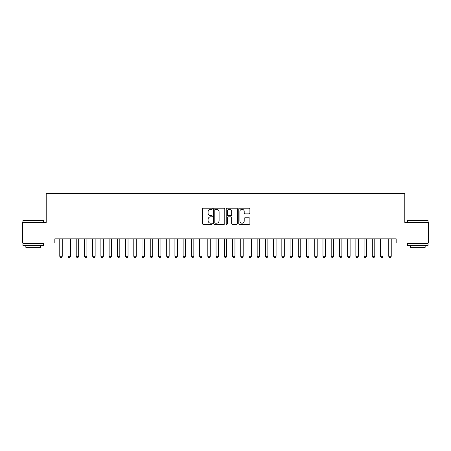<?xml version="1.0" encoding="UTF-8"?>
<svg xmlns="http://www.w3.org/2000/svg" width="451" height="451" viewBox="0 0 451 451"><rect width="100%" height="100%" fill="white"/><g stroke="black" fill="none" stroke-linecap="round" stroke-linejoin="round"><path stroke-width="0.68" d="M212.342 208.74A0.564 0.564 0 0 0 211.773 208.176L203.198 208.176A0.806 0.806 0 0 0 202.392 208.982L202.392 223.516A0.806 0.806 0 0 0 203.198 224.322L211.773 224.322A0.564 0.564 0 0 0 212.342 223.752A0.564 0.564 0 0 0 211.773 223.189L210.668 223.189A2.582 2.582 0 0 1 208.08 220.607L208.08 219.395A2.582 2.582 0 0 1 210.668 216.813L211.773 216.813A0.564 0.564 0 0 0 212.342 216.249A0.564 0.564 0 0 0 211.773 215.679L210.668 215.679A2.582 2.582 0 0 1 208.08 213.097L208.08 211.885A2.582 2.582 0 0 1 210.668 209.303L211.773 209.303A0.564 0.564 0 0 0 212.342 208.74M249.093 213.864A0.806 0.806 0 0 0 249.899 213.058L249.899 208.982A0.806 0.806 0 0 0 249.093 208.176L239.566 208.176A0.806 0.806 0 0 0 238.759 208.982L238.759 223.516A0.806 0.806 0 0 0 239.566 224.322L249.093 224.322A0.806 0.806 0 0 0 249.899 223.516L249.899 218.588A0.806 0.806 0 0 0 249.093 217.782L245.017 217.782A0.806 0.806 0 0 0 244.211 218.588L244.211 221.029A2.159 2.159 0 0 1 242.052 223.189A2.159 2.159 0 0 1 239.893 221.029L239.893 211.463A2.159 2.159 0 0 1 242.052 209.303A2.159 2.159 0 0 1 244.211 211.463L244.211 213.058A0.806 0.806 0 0 0 245.017 213.864L249.093 213.864M54.83 242.976L22.55 242.976L22.55 222.416L46.199 222.416L46.199 193.631L404.801 193.631L404.801 222.416L428.45 222.416L428.45 242.976L396.17 242.976L396.17 238.867L54.83 238.867L54.83 242.976L59.769 242.976M224.795 208.982A0.806 0.806 0 0 0 223.984 208.176L214.462 208.176A0.806 0.806 0 0 0 213.65 208.982L213.65 223.516A0.806 0.806 0 0 0 214.462 224.322L223.984 224.322A0.806 0.806 0 0 0 224.795 223.516L224.795 208.982M227.016 208.176L236.538 208.176A0.806 0.806 0 0 1 237.35 208.982L237.35 223.516A0.806 0.806 0 0 1 236.538 224.322L232.462 224.322A0.806 0.806 0 0 1 231.656 223.516L231.656 217.619A0.806 0.806 0 0 0 230.85 216.813L228.144 216.813A0.806 0.806 0 0 0 227.338 217.619L227.338 223.752A0.564 0.564 0 0 1 226.774 224.322A0.564 0.564 0 0 1 226.205 223.752L226.205 208.982A0.806 0.806 0 0 1 227.016 208.176M62.238 242.976L67.994 242.976M70.457 242.976L76.219 242.976M78.683 242.976L84.444 242.976M86.908 242.976L92.669 242.976M95.133 242.976L100.894 242.976M103.358 242.976L109.119 242.976M111.583 242.976L117.345 242.976M119.808 242.976L125.57 242.976M128.033 242.976L133.795 242.976M136.258 242.976L142.014 242.976M144.483 242.976L150.239 242.976M152.709 242.976L158.464 242.976M160.934 242.976L166.69 242.976M169.159 242.976L174.915 242.976M177.384 242.976L183.14 242.976M185.609 242.976L191.365 242.976M193.834 242.976L199.59 242.976M202.059 242.976L207.815 242.976M210.284 242.976L216.04 242.976M218.51 242.976L224.265 242.976M226.735 242.976L232.49 242.976M234.96 242.976L240.716 242.976M243.185 242.976L248.941 242.976M251.41 242.976L257.166 242.976M259.635 242.976L265.391 242.976M267.86 242.976L273.616 242.976M276.085 242.976L281.841 242.976M284.31 242.976L290.066 242.976M292.536 242.976L298.291 242.976M300.761 242.976L306.517 242.976M308.986 242.976L314.742 242.976M317.205 242.976L322.967 242.976M325.43 242.976L331.192 242.976M333.655 242.976L339.417 242.976M341.881 242.976L347.642 242.976M350.106 242.976L355.867 242.976M358.331 242.976L364.092 242.976M366.556 242.976L372.317 242.976M374.781 242.976L380.543 242.976M383.006 242.976L388.762 242.976M391.231 242.976L396.17 242.976M215.347 209.303A0.564 0.564 0 0 0 214.783 209.867L214.783 222.625A0.564 0.564 0 0 0 215.347 223.189L216.519 223.189A2.582 2.582 0 0 0 219.101 220.607L219.101 211.885A2.582 2.582 0 0 0 216.519 209.303L215.347 209.303M231.656 211.502A2.159 2.159 0 0 0 229.497 209.343A2.159 2.159 0 0 0 227.338 211.502L227.338 214.873A0.806 0.806 0 0 0 228.144 215.679L230.85 215.679A0.806 0.806 0 0 0 231.656 214.873L231.656 211.502M62.238 238.867L62.238 256.303L61.618 257.369L60.383 257.369L59.769 256.303L59.769 238.867M59.769 256.303L62.238 256.303M23.21 220.359L43.521 220.607L23.21 220.359M33.244 245.445L22.962 245.445L22.962 243.388L43.521 243.388L43.521 245.445L33.244 245.445M40.646 245.445L40.646 247.34L25.842 247.34L25.842 245.445M407.721 220.359L428.038 220.607L407.721 220.359M417.756 245.445L407.478 245.445L407.478 243.388L428.038 243.388L428.038 245.445L417.756 245.445M425.158 245.445L425.158 247.34L410.354 247.34L410.354 245.445M70.457 238.867L70.457 256.303L69.843 257.369L68.608 257.369L67.994 256.303L67.994 238.867M67.994 256.303L70.457 256.303M78.683 238.867L78.683 256.303L78.068 257.369L76.833 257.369L76.219 256.303L76.219 238.867M76.219 256.303L78.683 256.303M86.908 238.867L86.908 256.303L86.293 257.369L85.059 257.369L84.444 256.303L84.444 238.867M84.444 256.303L86.908 256.303M95.133 238.867L95.133 256.303L94.518 257.369L93.284 257.369L92.669 256.303L92.669 238.867M92.669 256.303L95.133 256.303M103.358 238.867L103.358 256.303L102.743 257.369L101.509 257.369L100.894 256.303L100.894 238.867M100.894 256.303L103.358 256.303M111.583 238.867L111.583 256.303L110.969 257.369L109.734 257.369L109.119 256.303L109.119 238.867M109.119 256.303L111.583 256.303M119.808 238.867L119.808 256.303L119.194 257.369L117.959 257.369L117.345 256.303L117.345 238.867M117.345 256.303L119.808 256.303M128.033 238.867L128.033 256.303L127.419 257.369L126.184 257.369L125.57 256.303L125.57 238.867M125.57 256.303L128.033 256.303M136.258 238.867L136.258 256.303L135.644 257.369L134.409 257.369L133.795 256.303L133.795 238.867M133.795 256.303L136.258 256.303M144.483 238.867L144.483 256.303L143.869 257.369L142.634 257.369L142.014 256.303L142.014 238.867M142.014 256.303L144.483 256.303M152.709 238.867L152.709 256.303L152.094 257.369L150.859 257.369L150.239 256.303L150.239 238.867M150.239 256.303L152.709 256.303M160.934 238.867L160.934 256.303L160.319 257.369L159.085 257.369L158.464 256.303L158.464 238.867M158.464 256.303L160.934 256.303M169.159 238.867L169.159 256.303L168.544 257.369L167.31 257.369L166.69 256.303L166.69 238.867M166.69 256.303L169.159 256.303M177.384 238.867L177.384 256.303L176.769 257.369L175.535 257.369L174.915 256.303L174.915 238.867M174.915 256.303L177.384 256.303M185.609 238.867L185.609 256.303L184.995 257.369L183.76 257.369L183.14 256.303L183.14 238.867M183.14 256.303L185.609 256.303M193.834 238.867L193.834 256.303L193.22 257.369L191.985 257.369L191.365 256.303L191.365 238.867M191.365 256.303L193.834 256.303M202.059 238.867L202.059 256.303L201.445 257.369L200.21 257.369L199.59 256.303L199.59 238.867M199.59 256.303L202.059 256.303M210.284 238.867L210.284 256.303L209.664 257.369L208.435 257.369L207.815 256.303L207.815 238.867M207.815 256.303L210.284 256.303M218.51 238.867L218.51 256.303L217.889 257.369L216.66 257.369L216.04 256.303L216.04 238.867M216.04 256.303L218.51 256.303M226.735 238.867L226.735 256.303L226.114 257.369L224.886 257.369L224.265 256.303L224.265 238.867M224.265 256.303L226.735 256.303M234.96 238.867L234.96 256.303L234.34 257.369L233.111 257.369L232.49 256.303L232.49 238.867M232.49 256.303L234.96 256.303M243.185 238.867L243.185 256.303L242.565 257.369L241.336 257.369L240.716 256.303L240.716 238.867M240.716 256.303L243.185 256.303M251.41 238.867L251.41 256.303L250.79 257.369L249.555 257.369L248.941 256.303L248.941 238.867M248.941 256.303L251.41 256.303M259.635 238.867L259.635 256.303L259.015 257.369L257.78 257.369L257.166 256.303L257.166 238.867M257.166 256.303L259.635 256.303M267.86 238.867L267.86 256.303L267.24 257.369L266.005 257.369L265.391 256.303L265.391 238.867M265.391 256.303L267.86 256.303M276.085 238.867L276.085 256.303L275.465 257.369L274.231 257.369L273.616 256.303L273.616 238.867M273.616 256.303L276.085 256.303M284.31 238.867L284.31 256.303L283.69 257.369L282.456 257.369L281.841 256.303L281.841 238.867M281.841 256.303L284.31 256.303M292.536 238.867L292.536 256.303L291.915 257.369L290.681 257.369L290.066 256.303L290.066 238.867M290.066 256.303L292.536 256.303M300.761 238.867L300.761 256.303L300.14 257.369L298.906 257.369L298.291 256.303L298.291 238.867M298.291 256.303L300.761 256.303M308.986 238.867L308.986 256.303L308.366 257.369L307.131 257.369L306.517 256.303L306.517 238.867M306.517 256.303L308.986 256.303M317.205 238.867L317.205 256.303L316.591 257.369L315.356 257.369L314.742 256.303L314.742 238.867M314.742 256.303L317.205 256.303M325.43 238.867L325.43 256.303L324.816 257.369L323.581 257.369L322.967 256.303L322.967 238.867M322.967 256.303L325.43 256.303M333.655 238.867L333.655 256.303L333.041 257.369L331.806 257.369L331.192 256.303L331.192 238.867M331.192 256.303L333.655 256.303M341.881 238.867L341.881 256.303L341.266 257.369L340.031 257.369L339.417 256.303L339.417 238.867M339.417 256.303L341.881 256.303M350.106 238.867L350.106 256.303L349.491 257.369L348.257 257.369L347.642 256.303L347.642 238.867M347.642 256.303L350.106 256.303M358.331 238.867L358.331 256.303L357.716 257.369L356.482 257.369L355.867 256.303L355.867 238.867M355.867 256.303L358.331 256.303M366.556 238.867L366.556 256.303L365.941 257.369L364.707 257.369L364.092 256.303L364.092 238.867M364.092 256.303L366.556 256.303M374.781 238.867L374.781 256.303L374.167 257.369L372.932 257.369L372.317 256.303L372.317 238.867M372.317 256.303L374.781 256.303M383.006 238.867L383.006 256.303L382.392 257.369L381.157 257.369L380.543 256.303L380.543 238.867M380.543 256.303L383.006 256.303M391.231 238.867L391.231 256.303L390.617 257.369L389.382 257.369L388.762 256.303L388.762 238.867M388.762 256.303L391.231 256.303M22.962 222.416L22.962 220.607M27.652 243.388L27.652 242.976M38.837 243.388L38.837 242.976M43.521 222.416L43.521 220.607M407.478 222.416L407.478 220.607M412.163 243.388L412.163 242.976M423.348 243.388L423.348 242.976M428.038 222.416L428.038 220.607"/></g></svg>
